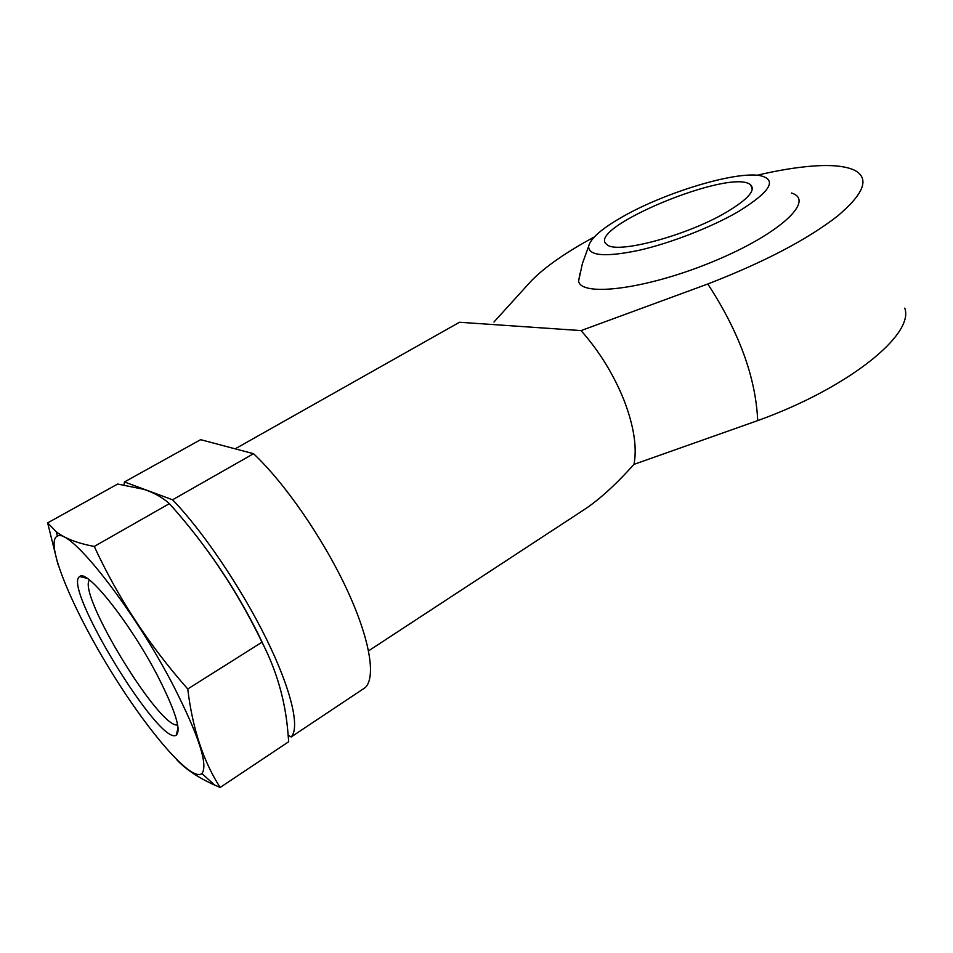 <?xml version="1.0" encoding="UTF-8"?>
<svg xmlns="http://www.w3.org/2000/svg" width="953" height="953" viewBox="0 0 953 953"><rect width="100%" height="100%" fill="white"/><g stroke="black" fill="none" stroke-linecap="round" stroke-linejoin="round"><path stroke-width="1.43" d="M253.546 453.711L172.564 499.801C202.346 530.44 240.895 587.286 266.054 638.26C291.249 689.293 300.231 727.878 291.13 736.979L365.202 687.625C376.328 677.238 369.788 638.141 346.13 587.834C322.519 537.587 284.363 482.587 253.546 453.711L200.618 439.667L124.462 481.956L123.997 484.898M124.462 481.956L172.564 499.801M291.13 736.979L288.163 735.132M904.766 308.141C914.642 334.408 848.373 388.05 757.706 420.607L633.995 464.361C637.2 447.481 633.912 426.194 624.12 400.498C613.744 374.624 599.389 351.323 581.056 330.596L707.793 283.994C763.984 262.218 807.203 239.608 837.437 216.152C864.109 193.685 869.863 178.402 854.674 170.313C845.68 166.048 831.6 164.643 812.456 166.084C796.112 167.359 777.66 170.408 757.123 175.245M594.279 236.975C566.058 252.223 545.128 266.792 531.488 280.67L493.94 322.031M235.165 448.839L459.501 322.257L581.056 330.596M633.995 464.361C615.721 484.72 599.139 499.789 584.272 509.581L368.573 650.851M580.02 273.106L578.566 281.218C581.485 297.3 647.194 289.009 713.404 261.444C779.828 234.069 815.756 200.261 791.455 193.03M738.432 211.554C711.426 227.279 670.34 243.241 638.558 250.413C605.405 257.239 588.763 255.916 588.609 246.458C590.324 238.488 601.891 228.446 623.298 216.343C665.063 192.542 734.858 171.218 759.779 175.555C777.743 179.557 770.632 191.553 738.432 211.554M726.71 212.042C686.91 235.808 615.852 254.534 606.942 244.528C583.558 228.768 732.464 167.097 750.726 184.977C755.848 190.326 747.855 199.344 726.71 212.042M265.077 648.457L258.358 634.317C240.668 599.139 220.405 566.868 197.545 537.504M47.65 522.887L117.648 484.041L143.772 489.318C153.969 492.665 162.51 497.43 169.384 503.637C206.551 544.973 237.416 591.17 261.992 642.203C276.537 670.412 285.15 700.205 287.842 731.57L288.676 741.744L220.167 787.452C203.323 761.399 192.518 728.58 187.753 688.983C148.918 644.943 117.755 597.424 94.264 546.426C77.479 543.305 64.816 538.409 56.275 531.75L47.65 522.887L57.966 564.474M177.067 760.101C186.24 769.655 198.76 777.97 214.628 785.046L220.167 787.452M261.992 642.203L187.753 688.983M169.384 503.637L94.264 546.426M157.864 676.368C130.68 623.596 86.878 568.5 79.766 576.529C61.457 585.499 159.925 747.271 176.305 735.12C181.439 730.272 175.281 710.688 157.864 676.368M174.125 687.125C134.051 608.967 69.259 526.997 57.418 536.17C44.505 541.292 70.701 605.298 108.737 667.576C146.583 729.974 191.398 782.639 201.893 773.514C208.29 765.211 199.034 736.419 174.125 687.125M89.451 580.008C77.205 593.838 159.747 729.45 177.663 724.923M757.706 420.607C755.753 377.448 739.111 331.906 707.793 283.994M588.609 246.458L582.414 263.493L578.566 281.218M750.726 184.977L752.274 189.421M201.893 773.514L214.616 785.046M57.418 536.17L56.251 531.75M87.14 578.352L79.766 576.529M178.068 727.735L176.305 735.12"/></g></svg>
